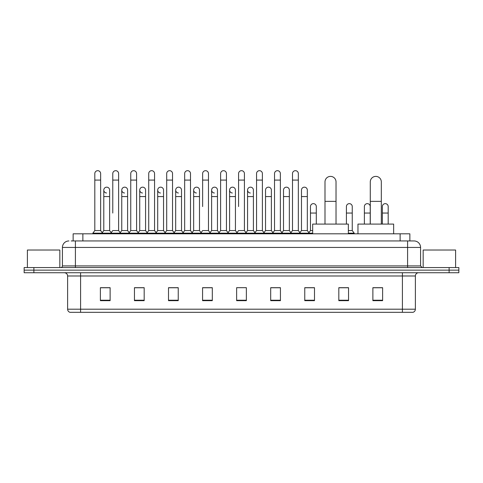 <?xml version="1.0" encoding="UTF-8"?>
<svg xmlns="http://www.w3.org/2000/svg" width="483" height="483" viewBox="0 0 483 483"><rect width="100%" height="100%" fill="white"/><g stroke="black" fill="none" stroke-linecap="round" stroke-linejoin="round"><path stroke-width="0.72" d="M73.138 240.951L73.138 233.814L409.862 233.814L409.862 240.951M71.339 240.951L411.812 240.951M71.188 240.951L75.408 240.951L75.408 247.435L62.428 247.435L62.428 265.928A1.624 1.624 0 0 1 60.81 267.552M68.918 240.951A6.49 6.49 0 0 0 62.428 247.435M414.082 240.951A6.49 6.49 0 0 1 420.572 247.435L407.592 247.435L407.592 240.951L413.985 240.951M420.572 247.435L420.572 265.928L422.19 267.552M33.882 267.552L24.15 267.552L24.15 270.142L33.882 270.142L24.15 270.142L24.15 272.738L33.882 272.738L33.882 270.142L449.118 270.142L33.882 270.142L33.882 267.552L449.118 267.552L449.118 270.142L458.85 270.142L449.118 270.142L449.118 272.738L33.882 272.738M458.85 267.552L458.85 270.142L458.85 267.552L449.118 267.552M415.38 309.205C415.289 310.756 414.511 311.795 413.043 312.32L402.405 312.32L402.405 309.205L415.38 309.205L415.38 275.986A3.242 3.242 0 0 1 418.622 272.738M402.405 312.32L69.957 312.32A3.242 3.242 0 0 1 67.62 309.205L67.62 275.986C67.427 274.012 66.346 272.931 64.378 272.738M382.614 300.674L382.614 287.693L372.882 287.693L372.882 300.674L382.614 300.674M348.551 300.674L348.551 287.693L338.818 287.693L338.818 300.674L348.551 300.674M314.493 300.674L314.493 287.693L304.761 287.693L304.761 300.674L314.493 300.674M280.43 300.674L280.43 287.693L270.697 287.693L270.697 300.674L280.43 300.674M110.118 300.674L110.118 287.693L100.386 287.693L100.386 300.674L110.118 300.674M144.182 300.674L144.182 287.693L134.449 287.693L134.449 300.674L144.182 300.674M178.239 300.674L178.239 287.693L168.507 287.693L168.507 300.674L178.239 300.674M212.303 300.674L212.303 287.693L202.57 287.693L202.57 300.674L212.303 300.674M246.366 300.674L246.366 287.693L236.634 287.693L236.634 300.674L246.366 300.674M458.85 272.738L458.85 270.142L458.85 272.738L449.118 272.738M310.146 287.759L307.647 287.759M346.088 287.759L342.193 287.759M211.3 287.759L208.801 287.693M175.353 287.759L172.854 287.759M139.412 287.759L136.912 287.759M100.386 287.759L109.955 287.759M103.465 287.759L100.971 287.759M274.199 287.693L271.7 287.759M238.258 287.693L244.742 287.693M212.303 287.759L202.57 287.759M178.239 287.759L168.507 287.759M144.182 287.759L134.449 287.759M280.43 287.759L270.697 287.759M314.493 287.759L304.761 287.759M348.551 287.759L338.818 287.759M382.614 287.759L372.882 287.759M59.832 267.552L59.832 250.031L27.392 250.031L27.392 267.552M324.999 224.082L324.999 181.91A5.512 5.512 0 0 1 330.517 176.392A5.512 5.512 0 0 1 336.029 181.91A5.512 5.512 0 0 0 330.517 176.392M336.029 224.082L336.029 181.91M348.358 233.814L348.358 224.082L312.676 224.082L312.676 233.814M370.286 224.082L370.286 181.91A5.512 5.512 0 0 1 375.804 176.392A5.512 5.512 0 0 1 381.316 181.91A5.512 5.512 0 0 0 375.804 176.392M381.316 224.082L381.316 181.91M393.645 233.814L393.645 224.082L357.963 224.082L357.963 233.814M94.807 180.093L100.645 180.093L100.645 230.566L94.807 230.566L94.807 173.602A2.922 2.922 0 0 1 97.91 170.686A2.922 2.922 0 0 1 100.645 173.602A2.922 2.922 0 0 0 97.91 170.686M94.807 230.566L92.857 233.162L92.857 233.814M100.645 230.566L102.589 233.162L92.857 233.162M112.774 213.051L112.774 180.093L118.619 180.093L118.619 230.566L112.774 230.566L110.83 233.162L102.589 233.162L102.589 233.814M112.774 180.093L112.774 173.602A2.922 2.922 0 0 1 115.878 170.686A2.922 2.922 0 0 1 118.619 173.602A2.922 2.922 0 0 0 115.878 170.686M121.764 230.566L121.764 196.569L127.603 196.569L127.603 230.566L121.764 230.566L120.189 232.667L118.619 230.566L120.563 233.162L110.83 233.162L110.83 233.814M130.748 230.566L130.748 180.093L136.586 180.093L136.586 230.566L130.748 230.566L128.804 233.162L120.563 233.162L120.563 233.814M130.748 180.093L130.748 173.602A2.922 2.922 0 0 1 133.851 170.686A2.922 2.922 0 0 1 136.586 173.602A2.922 2.922 0 0 0 133.851 170.686M136.586 213.051L136.586 230.566L138.536 233.162L128.804 233.162L128.804 233.814M148.722 230.566L148.722 180.093L154.56 180.093L154.56 230.566L148.722 230.566L146.772 233.162L138.536 233.162L138.536 233.814M148.722 180.093L148.722 173.602A2.922 2.922 0 0 1 151.825 170.686A2.922 2.922 0 0 1 154.56 173.602A2.922 2.922 0 0 0 151.825 170.686M154.56 230.566L156.504 233.162L146.772 233.162L146.772 233.814M166.695 230.566L166.695 180.093L172.534 180.093L172.534 230.566L166.695 230.566L164.745 233.162L156.504 233.162L156.504 233.814M166.695 180.093L166.695 173.602A2.922 2.922 0 0 1 169.793 170.686A2.922 2.922 0 0 1 172.534 173.602A2.922 2.922 0 0 0 169.793 170.686M172.534 206.561L172.534 230.566L174.478 233.162L164.745 233.162L164.745 233.814M184.663 230.566L184.663 180.093L190.501 180.093L190.501 230.566L184.663 230.566L182.719 233.162L174.478 233.162L174.478 233.814M184.663 180.093L184.663 173.602A2.922 2.922 0 0 1 187.766 170.686A2.922 2.922 0 0 1 190.501 173.602A2.922 2.922 0 0 0 187.766 170.686M190.501 230.566L192.451 233.162L182.719 233.162L182.719 233.814M202.637 206.561L202.637 180.093L208.475 180.093L208.475 230.566L202.637 230.566L200.693 233.162L192.451 233.162L192.451 233.814M202.637 180.093L202.637 173.602A2.922 2.922 0 0 1 205.74 170.686A2.922 2.922 0 0 1 208.475 173.602A2.922 2.922 0 0 0 205.74 170.686M208.475 206.561L208.475 230.566L210.425 233.162L200.693 233.162L200.693 233.814M220.61 230.566L220.61 180.093L226.449 180.093L226.449 230.566L220.61 230.566L218.66 233.162L210.425 233.162L210.425 233.814M220.61 180.093L220.61 173.602A2.922 2.922 0 0 1 223.714 170.686A2.922 2.922 0 0 1 226.449 173.602A2.922 2.922 0 0 0 223.714 170.686M226.449 230.566L228.393 233.162L218.66 233.162L218.66 233.814M238.578 206.561L238.578 180.093L244.422 180.093L244.422 230.566L238.578 230.566L236.634 233.162L228.393 233.162L228.393 233.814M238.578 180.093L238.578 173.602A2.922 2.922 0 0 1 241.681 170.686A2.922 2.922 0 0 1 244.422 173.602A2.922 2.922 0 0 0 241.681 170.686M244.422 230.566L246.366 233.162L236.634 233.162L236.634 233.814M253.406 230.566L253.406 196.569L247.568 196.569L247.568 230.566L253.406 230.566L254.982 232.667L256.551 230.566L256.551 180.093L262.39 180.093L262.39 230.566L256.551 230.566L254.607 233.162L246.366 233.162L246.366 233.814M256.551 180.093L256.551 173.602A2.922 2.922 0 0 1 259.655 170.686A2.922 2.922 0 0 1 262.39 173.602A2.922 2.922 0 0 0 259.655 170.686M265.535 230.566L265.535 196.569L271.38 196.569L271.38 230.566L265.535 230.566L263.966 232.667L262.39 230.566L264.34 233.162L254.607 233.162L254.607 233.814M271.38 230.566L272.949 232.667L274.525 230.566L274.525 180.093L280.363 180.093L280.363 230.566L274.525 230.566L272.575 233.162L264.34 233.162L264.34 233.814M274.525 180.093L274.525 173.602A2.922 2.922 0 0 1 277.628 170.686A2.922 2.922 0 0 1 280.363 173.602A2.922 2.922 0 0 0 277.628 170.686M283.509 230.566L283.509 196.569L289.347 196.569L289.347 230.566L283.509 230.566L281.939 232.667L280.363 230.566L282.307 233.162L272.575 233.162L272.575 233.814M289.347 230.566L290.923 232.667L292.499 230.566L292.499 180.093L298.337 180.093L298.337 230.566L292.499 230.566L290.549 233.162L282.307 233.162L282.307 233.814M292.499 180.093L292.499 173.602A2.922 2.922 0 0 1 295.602 170.686A2.922 2.922 0 0 1 298.337 173.602A2.922 2.922 0 0 0 295.602 170.686M301.483 230.566L301.483 196.569L307.321 196.569L307.321 230.566L301.483 230.566L299.907 232.667L298.337 230.566L300.281 233.162L290.549 233.162L290.549 233.814M307.321 230.566L309.265 233.162L300.281 233.162L300.281 233.814M106.526 192.995A2.922 2.922 0 0 1 103.791 190.085A2.922 2.922 0 0 1 106.894 187.169A2.922 2.922 0 0 1 109.629 190.085L109.629 196.569L103.791 196.569L103.791 190.085M109.629 196.569L109.629 230.566L103.791 230.566L103.791 196.569M103.791 230.566L102.215 232.667M109.629 230.566L111.205 232.667M124.499 192.995A2.922 2.922 0 0 1 121.764 190.085A2.922 2.922 0 0 1 124.868 187.169A2.922 2.922 0 0 1 127.603 190.085L127.603 196.569M127.603 230.566L129.178 232.667M142.473 192.995A2.922 2.922 0 0 1 139.732 190.085A2.922 2.922 0 0 1 142.835 187.169A2.922 2.922 0 0 1 145.576 190.085L145.576 196.569L139.732 196.569L139.732 190.085M145.576 196.569L145.576 230.566L139.732 230.566L139.732 196.569M139.732 230.566L138.162 232.667M145.576 230.566L147.146 232.667M160.441 192.995A2.922 2.922 0 0 1 157.706 190.085A2.922 2.922 0 0 1 160.809 187.169A2.922 2.922 0 0 1 163.544 190.085L163.544 196.569L157.706 196.569L157.706 190.085M163.544 196.569L163.544 230.566L157.706 230.566L157.706 196.569M157.706 230.566L156.136 232.667M163.544 230.566L165.12 232.667M178.414 192.995A2.922 2.922 0 0 1 175.679 190.085A2.922 2.922 0 0 1 178.782 187.169A2.922 2.922 0 0 1 181.517 190.085L181.517 196.569L175.679 196.569L175.679 190.085M181.517 196.569L181.517 230.566L175.679 230.566L175.679 196.569M175.679 230.566L174.103 232.667M181.517 230.566L183.093 232.667M196.388 192.995A2.922 2.922 0 0 1 193.653 190.085A2.922 2.922 0 0 1 196.756 187.169A2.922 2.922 0 0 1 199.491 190.085L199.491 196.569L193.653 196.569L193.653 190.085M199.491 196.569L199.491 230.566L193.653 230.566L193.653 196.569M193.653 230.566L192.077 232.667M199.491 230.566L201.061 232.667M214.361 192.995A2.922 2.922 0 0 1 211.62 190.085A2.922 2.922 0 0 1 214.724 187.169A2.922 2.922 0 0 1 217.465 190.085L217.465 196.569L211.62 196.569L211.62 190.085M217.465 196.569L217.465 230.566L211.62 230.566L211.62 196.569M211.62 230.566L210.051 232.667M217.465 230.566L219.034 232.667M232.329 192.995A2.922 2.922 0 0 1 229.594 190.085A2.922 2.922 0 0 1 232.697 187.169A2.922 2.922 0 0 1 235.432 190.085L235.432 196.569L229.594 196.569L229.594 190.085M235.432 196.569L235.432 230.566L229.594 230.566L229.594 196.569M229.594 230.566L228.018 232.667M235.432 230.566L237.008 232.667M250.303 192.995A2.922 2.922 0 0 1 247.568 190.085A2.922 2.922 0 0 1 250.671 187.169A2.922 2.922 0 0 1 253.406 190.085L253.406 196.569M247.568 230.566L245.992 232.667M265.535 196.569L265.535 190.085A2.922 2.922 0 0 1 268.639 187.169A2.922 2.922 0 0 1 271.38 190.085L271.38 196.569M283.509 196.569L283.509 190.085A2.922 2.922 0 0 1 286.612 187.169A2.922 2.922 0 0 1 289.347 190.085L289.347 196.569M301.483 196.569L301.483 190.085A2.922 2.922 0 0 1 304.586 187.169A2.922 2.922 0 0 1 307.321 190.085L307.321 196.569M312.676 233.162L309.265 233.162L309.265 233.814M310.466 206.561A2.922 2.922 0 0 1 313.57 203.651A2.922 2.922 0 0 1 316.305 206.561L316.305 213.051L310.466 213.051L310.466 206.561M312.676 230.566L310.466 230.566L310.466 213.051M316.305 224.082L316.305 213.051M310.466 230.566L308.897 232.667M346.414 206.561A2.922 2.922 0 0 1 349.517 203.651A2.922 2.922 0 0 1 352.252 206.561L352.252 213.051L346.414 213.051L346.414 206.561M352.252 213.051L352.252 230.566L348.358 230.566M346.414 224.082L346.414 213.051M352.252 230.566L354.196 233.162L348.358 233.162M354.196 233.162L354.196 233.814M364.381 206.561A2.922 2.922 0 0 1 367.485 203.651A2.922 2.922 0 0 1 370.226 206.561L370.226 213.051L364.381 213.051L364.381 206.561M370.226 224.082L370.226 213.051M364.381 224.082L364.381 213.051M382.355 206.561A2.922 2.922 0 0 1 385.458 203.651A2.922 2.922 0 0 1 388.193 206.561L388.193 213.051L382.355 213.051L382.355 206.561M388.193 224.082L388.193 213.051M382.355 224.082L382.355 213.051M455.608 267.552L455.608 250.031L423.168 250.031L423.168 267.552M82.871 240.951L82.871 233.814M400.129 240.951L400.129 233.814M75.408 267.552L75.408 265.928L420.572 265.928M62.428 265.928L75.408 265.928L75.408 247.435L407.592 247.435L407.592 267.552M402.405 272.738L402.405 275.986L67.62 275.986M415.38 275.986L402.405 275.986L402.405 309.205L80.595 309.205L80.595 312.32M67.62 309.205L80.595 309.205L80.595 272.738M246.366 300.221L236.634 300.221M212.303 300.221L202.57 300.221M178.239 300.221L168.507 300.221M144.182 300.221L134.449 300.221M110.118 300.221L100.386 300.221M280.43 300.221L270.697 300.221M314.493 300.221L304.761 300.221M348.551 300.221L338.818 300.221M382.614 300.221L372.882 300.221M324.999 201.369L336.029 201.369M370.286 201.369L381.316 201.369M100.645 180.093L100.645 173.602M118.619 180.093L118.619 173.602M136.586 180.093L136.586 173.602M154.56 180.093L154.56 173.602M172.534 180.093L172.534 173.602M190.501 180.093L190.501 173.602M208.475 180.093L208.475 173.602M226.449 180.093L226.449 173.602M244.422 180.093L244.422 173.602M262.39 180.093L262.39 173.602M280.363 180.093L280.363 173.602M298.337 180.093L298.337 173.602M121.764 196.569L121.764 190.085M247.568 196.569L247.568 190.085M166.695 213.051L166.695 206.561M184.663 213.051L184.663 206.561M190.501 213.051L190.501 206.561"/></g></svg>
